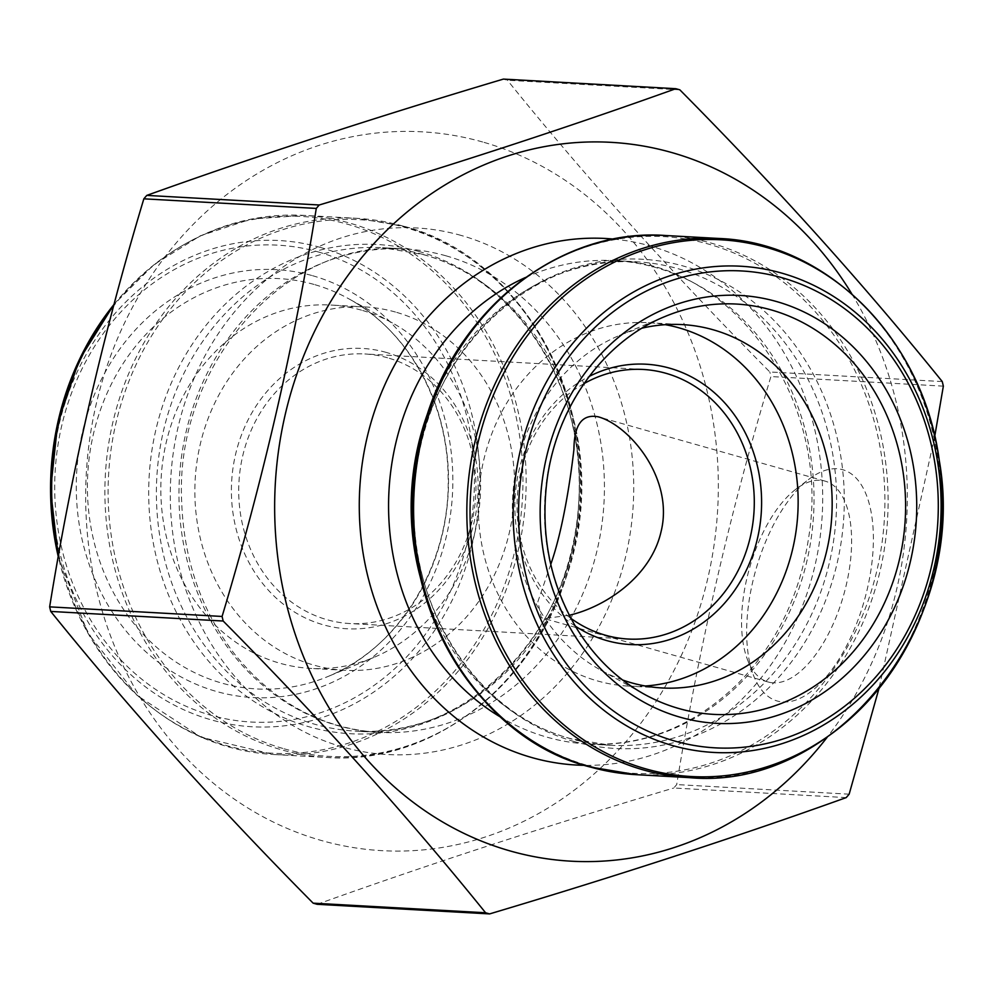 <?xml version="1.0" encoding="UTF-8"?>
<svg xmlns="http://www.w3.org/2000/svg" width="993" height="993" viewBox="0 0 993 993"><rect width="100%" height="100%" fill="white"/><g stroke="black" fill="none" stroke-linecap="round" stroke-linejoin="round"><path stroke-width="0.74" stroke-dasharray="4.96 3.72" d="M679.857 89.842L507.423 80.247A424.694 373.033 93.2 0 0 503.389 79.092M942.258 381.573L769.823 371.978C672.969 274.205 585.51 176.965 507.423 80.247M846.21 797.602L673.775 788.008A424.694 373.033 93.2 0 0 676.717 784.582C698.824 647.635 730.227 511.618 770.916 376.546A424.694 373.033 93.2 0 0 769.823 371.978M317.177 904.3C426.655 865.015 545.517 826.25 673.775 788.008M849.152 794.177L676.717 784.582M783.105 701.989A120.203 56.378 -74.2 0 0 871.991 562.162A120.203 56.378 -74.2 0 0 808.997 479.197A120.203 56.378 -74.2 0 0 753.451 675.19A120.203 56.378 -74.2 0 0 783.105 701.989M943.35 386.14L770.916 376.546M934.736 436.349L878.904 688.757M550.755 564.384L537.896 601.609L541.334 617.733L545.84 618.391L569.299 615.25M773.212 682.836A104.389 48.955 105.8 0 1 768.135 681.992A104.389 48.955 105.8 0 1 747.456 659.563A104.389 48.955 105.8 0 1 795.703 489.35A104.389 48.955 105.8 0 1 825.059 481.108A104.389 48.955 105.8 0 1 845.13 589.619A104.389 48.955 105.8 0 1 773.212 682.836M386.203 352.403A140.385 123.318 93.2 0 0 235.726 527.432A140.385 123.318 93.2 0 0 442.344 585.994A140.385 123.318 93.2 0 0 386.203 352.403M395.524 312.063A181.967 159.836 93.2 0 0 364.865 306.924A181.967 159.836 93.2 0 0 195.174 479.731A181.967 159.836 93.2 0 0 344.645 670.3A181.967 159.836 93.2 0 0 512.611 515.094A181.967 159.836 93.2 0 0 395.524 312.063M387.568 357.79A134.986 118.577 93.2 0 0 364.841 353.967A134.986 118.577 93.2 0 0 238.953 482.164A134.986 118.577 93.2 0 0 349.834 623.542A134.986 118.577 93.2 0 0 474.443 508.391A134.986 118.577 93.2 0 0 387.568 357.79M584.008 383.621A134.986 118.577 93.2 0 0 517.279 497.654A134.986 118.577 93.2 0 0 570.95 618.391M361.502 310.176A181.967 159.836 93.2 0 0 330.843 305.037A181.967 159.836 93.2 0 0 161.151 477.832A181.967 159.836 93.2 0 0 310.623 668.401A181.967 159.836 93.2 0 0 373.765 657.44A181.967 159.836 93.2 0 0 480.327 495.594A181.967 159.836 93.2 0 0 392.372 322.936A181.967 159.836 93.2 0 0 361.502 310.176M482.635 141.987A359.975 316.184 93.2 0 0 96.346 403.568A359.975 316.184 93.2 0 0 319.659 840.004A359.975 316.184 93.2 0 0 707.661 578.907A359.975 316.184 93.2 0 0 482.635 141.987M575.307 626.124A140.385 123.318 -86.8 0 1 515.119 497.53A140.385 123.318 -86.8 0 1 589.209 376.421M645.202 685.989A181.967 159.836 -86.8 0 1 628.135 686.076A181.967 159.836 -86.8 0 1 597.476 680.937A181.967 159.836 -86.8 0 1 480.389 477.906A181.967 159.836 -86.8 0 1 648.355 322.7A181.967 159.836 -86.8 0 1 665.31 324.686M622.561 679.969A181.967 159.836 -86.8 0 1 600.628 670.064A181.967 159.836 -86.8 0 1 512.673 497.406A181.967 159.836 -86.8 0 1 619.235 335.56A181.967 159.836 -86.8 0 1 642.136 328.149M851.87 293.965A359.975 316.184 -86.8 0 1 827.206 737.216M313.987 284.432A205.477 180.478 93.2 0 0 93.367 434.301A205.477 180.478 93.2 0 0 221.936 683.134A205.477 180.478 93.2 0 0 327.839 676.556A205.477 180.478 93.2 0 0 448.166 493.806A205.477 180.478 93.2 0 0 348.853 298.843A205.477 180.478 93.2 0 0 313.987 284.432M312.559 275.706A214.277 188.211 -86.8 0 1 398.243 632.231A214.277 188.211 -86.8 0 1 82.878 542.848A214.277 188.211 -86.8 0 1 312.559 275.706M461.075 235.415A263.679 231.605 93.2 0 0 178.43 564.161A263.679 231.605 93.2 0 0 566.519 674.148A263.679 231.605 93.2 0 0 461.075 235.415M445.919 255.797A242.081 212.639 93.2 0 0 405.144 248.958A242.081 212.639 93.2 0 0 179.385 478.849A242.081 212.639 93.2 0 0 378.246 732.375A242.081 212.639 93.2 0 0 601.696 525.893A242.081 212.639 93.2 0 0 445.919 255.797M423.341 254.543A242.081 212.639 93.2 0 0 382.566 247.704A242.081 212.639 93.2 0 0 156.807 477.596A242.081 212.639 93.2 0 0 355.668 731.121A242.081 212.639 93.2 0 0 579.118 524.639A242.081 212.639 93.2 0 0 423.341 254.543M418.835 251.44A244.973 215.183 93.2 0 0 156.249 556.874A244.973 215.183 93.2 0 0 516.807 659.054A244.973 215.183 93.2 0 0 418.835 251.44M284.085 748.796A268.78 236.086 93.2 0 0 572.676 552.753A268.78 236.086 93.2 0 0 404.499 227.26A268.78 236.086 93.2 0 0 115.908 423.303A268.78 236.086 93.2 0 0 284.085 748.796M402.612 225.97A269.984 237.141 -86.8 0 1 576.35 527.196A269.984 237.141 -86.8 0 1 327.144 757.473A269.984 237.141 -86.8 0 1 105.37 474.728A269.984 237.141 -86.8 0 1 357.145 218.348A269.984 237.141 -86.8 0 1 402.612 225.97M58.724 554.106A269.984 237.141 93.2 0 0 273.907 754.519A269.984 237.141 93.2 0 0 523.112 524.23A269.984 237.141 93.2 0 0 349.375 223.003A269.984 237.141 93.2 0 0 303.908 215.382A269.984 237.141 93.2 0 0 113.636 305.956M114.046 304.417A268.78 236.086 -86.8 0 1 346.967 224.058A268.78 236.086 -86.8 0 1 522.07 504.159A268.78 236.086 -86.8 0 1 306.775 752.185A268.78 236.086 -86.8 0 1 58.277 556.639L87.93 633.211L137.146 695.448L201.207 737.265L273.907 754.519L327.144 757.473C435.157 765.603 541.644 679.361 570.553 561.405C610.98 420.995 530.138 258.068 403.059 226.044L357.145 218.348L303.908 215.382L251.192 219.068L200.35 235.788L153.903 264.659L114.083 304.243M320.391 247.431A243.484 213.867 93.2 0 0 59.406 551.003A243.484 213.867 93.2 0 0 417.755 652.562A243.484 213.867 93.2 0 0 320.391 247.431M318.058 251.899A238.804 209.759 -86.8 0 1 413.547 649.248A238.804 209.759 -86.8 0 1 62.075 549.638A238.804 209.759 -86.8 0 1 318.058 251.899M600.628 670.064L644.147 694.157A205.477 180.478 -86.8 0 1 544.834 499.194A205.477 180.478 -86.8 0 1 665.161 316.444L619.235 335.56M613.748 239.102A263.679 231.605 -86.8 0 1 822.241 514.622A263.679 231.605 -86.8 0 1 584.467 765.33M525.632 277.419A242.081 212.639 -86.8 0 1 614.754 260.625A242.081 212.639 -86.8 0 1 813.615 514.151A242.081 212.639 -86.8 0 1 587.856 744.042A242.081 212.639 -86.8 0 1 547.081 737.203A242.081 212.639 -86.8 0 1 501.155 717.455M429.696 407.974A242.081 212.639 -86.8 0 1 637.332 261.879A242.081 212.639 -86.8 0 1 836.193 515.404A242.081 212.639 -86.8 0 1 610.434 745.296A242.081 212.639 -86.8 0 1 569.659 738.457A242.081 212.639 -86.8 0 1 420.275 577.07M574.165 741.56A244.973 215.183 -86.8 0 1 476.193 333.946A244.973 215.183 -86.8 0 1 836.751 436.126A244.973 215.183 -86.8 0 1 574.165 741.56M546.485 264.461A268.78 236.086 -86.8 0 1 708.915 244.204A268.78 236.086 -86.8 0 1 877.092 569.697A268.78 236.086 -86.8 0 1 588.501 765.74A268.78 236.086 -86.8 0 1 520.431 732.66M635.855 774.652A269.984 237.141 93.2 0 0 887.63 518.272A269.984 237.141 93.2 0 0 665.856 235.527M719.093 238.481A269.984 237.141 -86.8 0 1 940.867 521.226A269.984 237.141 -86.8 0 1 689.092 777.618M825.059 481.108L599.412 417.159M768.135 681.992L541.346 617.72M747.456 659.563L753.451 675.19M795.703 489.35L808.997 479.197M643.166 369.458L364.841 353.967M628.159 639.033L349.834 623.542M364.865 306.924L330.843 305.037M344.645 670.3L310.623 668.401M392.372 322.936L348.853 298.843C407.204 330.259 447.247 401.209 448.104 475.957C451.033 562.932 399.534 648.168 327.839 676.556L373.765 657.44M405.144 248.958C287.722 237.935 174.545 363.078 181.682 501.813C183.817 560.275 201.529 611.142 234.832 654.424C273.758 702.423 321.558 728.403 378.246 732.375L355.668 731.121C465.072 740.766 572.787 633.472 578.621 504.047C588.117 389.864 517.142 278.76 422.286 254.369L382.566 247.704L405.144 248.958M628.135 686.076L662.157 687.963M648.355 322.7L682.377 324.599M614.754 260.625C732.685 262.698 831.278 399.633 808.786 536.716C800.184 594.584 776.923 643.166 739.028 682.489C695.026 725.871 644.631 746.388 587.856 744.042L610.434 745.296L570.714 738.631C477.534 714.563 407.093 606.959 414.056 494.601C417.221 363.004 526.178 251.949 637.332 261.879L614.754 260.625"/><path stroke-width="1.49" d="M878.904 688.757L849.152 794.177A424.694 373.033 -86.8 0 1 846.21 797.602C736.719 836.888 617.857 875.652 489.611 913.908A424.694 373.033 -86.8 0 1 485.577 912.753C407.49 816.035 320.031 718.795 223.177 621.022A424.694 373.033 -86.8 0 1 222.084 616.454C262.959 480.55 294.362 344.534 316.283 208.418A424.694 373.033 -86.8 0 1 319.225 204.992C447.483 166.75 566.345 127.985 675.823 88.7A424.694 373.033 -86.8 0 1 679.857 89.842C776.712 187.603 864.171 284.854 942.258 381.573A424.694 373.033 -86.8 0 1 943.35 386.14L934.736 436.349M675.823 88.7L503.389 79.092C375.143 117.348 256.281 156.112 146.79 195.398A424.694 373.033 93.2 0 0 143.848 198.823C103.173 333.896 71.769 469.912 49.65 606.86A424.694 373.033 93.2 0 0 50.742 611.427C128.829 708.146 216.288 805.397 313.143 903.158A424.694 373.033 93.2 0 0 317.177 904.3L489.611 913.908M319.225 204.992L146.79 195.398M316.283 208.418L143.848 198.823M222.084 616.454L49.65 606.86M223.177 621.022L50.742 611.427M485.577 912.753L313.143 903.158M569.299 615.25C605.109 607.008 650.7 576.859 661.003 531.913C674.371 478.887 629.761 425.55 598.295 416.824C582.246 413.721 574.128 424.607 573.929 449.481C570.479 479.197 562.919 529.964 550.755 564.384M570.95 618.391A134.986 118.577 93.2 0 0 605.432 635.21A134.986 118.577 93.2 0 0 628.159 639.033A134.986 118.577 93.2 0 0 752.768 523.882A134.986 118.577 93.2 0 0 665.906 373.281A134.986 118.577 93.2 0 0 643.166 369.458A134.986 118.577 93.2 0 0 584.008 383.621M589.209 376.421A140.385 123.318 -86.8 0 1 761.259 491.783A140.385 123.318 -86.8 0 1 606.797 640.597A140.385 123.318 -86.8 0 1 575.307 626.124M665.31 324.686A181.967 159.836 -86.8 0 1 797.826 513.269A181.967 159.836 -86.8 0 1 645.202 685.989M642.136 328.149A181.967 159.836 -86.8 0 1 682.377 324.599A181.967 159.836 -86.8 0 1 831.849 515.168A181.967 159.836 -86.8 0 1 662.157 687.963A181.967 159.836 -86.8 0 1 631.498 682.824A181.967 159.836 -86.8 0 1 622.561 679.969M827.206 737.216A359.975 316.184 -86.8 0 1 510.365 851.013A359.975 316.184 -86.8 0 1 284.879 416.042A359.975 316.184 -86.8 0 1 669.915 152.028A359.975 316.184 -86.8 0 1 851.87 293.965M113.636 305.956A269.984 237.141 93.2 0 0 58.724 554.106M114.083 304.243L79.366 359.64L57.743 422.844L50.569 489.897L58.264 556.663A268.78 236.086 -86.8 0 1 114.046 304.417M679.013 708.568A205.477 180.478 -86.8 0 1 644.147 694.157C616.603 678.778 594.013 656.683 576.362 627.874C550.271 583.673 540.44 534.867 546.882 481.456C556.03 407.254 603.682 341.195 665.161 316.444A205.477 180.478 -86.8 0 1 771.065 309.866A205.477 180.478 -86.8 0 1 899.633 558.699A205.477 180.478 -86.8 0 1 679.013 708.568M680.441 717.294A214.277 188.211 93.2 0 0 910.122 450.152A214.277 188.211 93.2 0 0 594.757 360.769A214.277 188.211 93.2 0 0 680.441 717.294M584.467 765.33A263.679 231.605 -86.8 0 1 531.925 757.585A263.679 231.605 -86.8 0 1 362.941 458.816A263.679 231.605 -86.8 0 1 613.748 239.102M501.155 717.455A242.081 212.639 -86.8 0 1 388.995 490.517A242.081 212.639 -86.8 0 1 525.632 277.419M420.275 577.07A242.081 212.639 -86.8 0 1 429.696 407.974M520.431 732.66A268.78 236.086 -86.8 0 1 412.989 491.858A268.78 236.086 -86.8 0 1 546.485 264.461M719.093 238.481L665.856 235.527A269.984 237.141 93.2 0 0 416.65 465.804A269.984 237.141 93.2 0 0 590.388 767.03A269.984 237.141 93.2 0 0 635.855 774.652L689.092 777.618A269.984 237.141 -86.8 0 1 643.625 769.997A269.984 237.141 -86.8 0 1 469.888 468.77A269.984 237.141 -86.8 0 1 719.093 238.481C827.343 242.391 923.602 339.916 939.254 460.355C968.312 623.492 836.739 791.483 689.092 777.618M646.033 768.942A268.78 236.086 93.2 0 0 934.128 433.842A268.78 236.086 93.2 0 0 538.554 321.732A268.78 236.086 93.2 0 0 646.033 768.942M672.609 745.569A243.484 213.867 -86.8 0 1 575.245 340.438A243.484 213.867 -86.8 0 1 933.594 441.997A243.484 213.867 -86.8 0 1 672.609 745.569M674.942 741.101A238.804 209.759 93.2 0 0 930.925 443.362A238.804 209.759 93.2 0 0 579.453 343.752A238.804 209.759 93.2 0 0 674.942 741.101M599.412 417.159L598.283 416.837M635.855 774.652L589.941 766.956C462.862 734.932 382.02 572.005 422.447 431.595C451.356 313.639 557.843 227.397 665.856 235.527"/></g></svg>
